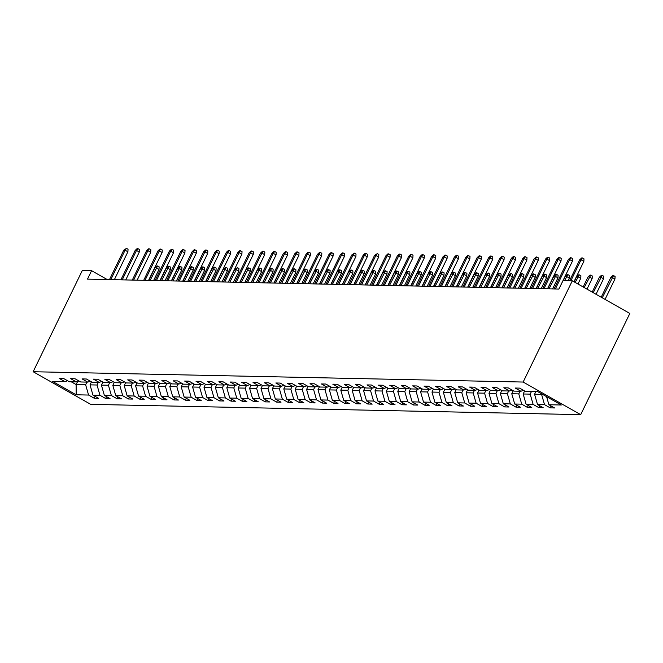 <?xml version="1.0" encoding="UTF-8"?>
<svg xmlns="http://www.w3.org/2000/svg" width="663" height="663" viewBox="0 0 663 663"><rect width="100%" height="100%" fill="white"/><g stroke="black" fill="none" stroke-linecap="round" stroke-linejoin="round"><path stroke-width="0.99" d="M523.148 382.045L572.302 280.814L629.85 313.425L580.697 414.657L90.698 404.347L33.15 371.728L523.148 382.045L580.697 414.657M76.154 394.783L88.577 395.049L94.254 398.264L98.638 398.355L92.961 395.14L99.972 395.289L105.649 398.504L110.033 398.596L104.356 395.38L111.376 395.529L117.053 398.745L121.437 398.836L115.76 395.62L122.771 395.77L128.448 398.985L132.832 399.076L127.155 395.861L134.175 396.01L139.852 399.225L144.236 399.317L138.559 396.101L145.57 396.25L151.247 399.466L155.631 399.557L149.954 396.341L156.965 396.491L162.642 399.706L167.026 399.797L161.349 396.582L168.369 396.731L174.046 399.946L178.43 400.038L172.753 396.822L179.764 396.971L185.441 400.187L189.825 400.278L184.148 397.062L191.168 397.212L196.845 400.427L201.229 400.518L195.552 397.303L202.563 397.452L208.24 400.667L212.624 400.759L206.947 397.543L213.958 397.692L219.635 400.908L224.019 400.999L218.342 397.783L225.362 397.924L231.039 401.148L235.423 401.239L229.746 398.024L236.757 398.165L242.434 401.388L246.818 401.48L241.141 398.264L248.161 398.405L253.838 401.629L258.222 401.72L252.545 398.504L259.556 398.645L265.233 401.869L269.617 401.96L263.94 398.736L270.952 398.886L276.628 402.109L281.013 402.201L275.336 398.977L282.355 399.126L288.032 402.35L292.416 402.441L286.739 399.217L293.75 399.366L299.427 402.582L303.811 402.681L298.135 399.457L305.154 399.607L310.831 402.822L315.215 402.922L309.538 399.698L316.549 399.847L322.226 403.063L326.61 403.162L320.933 399.938L327.953 400.087L333.622 403.303L338.006 403.394L332.337 400.179L339.348 400.328L345.025 403.543L349.409 403.634L343.732 400.419L350.744 400.568L356.421 403.784L360.805 403.875L355.128 400.659L362.147 400.808L367.824 404.024L372.208 404.115L366.531 400.9L373.542 401.049L379.219 404.264L383.604 404.355L377.927 401.14L384.946 401.289L390.623 404.505L395.007 404.596L389.33 401.38L396.341 401.529L402.018 404.745L406.402 404.836L400.725 401.621L407.737 401.77L413.414 404.985L417.798 405.076L412.121 401.861L419.14 402.01L424.817 405.226L429.201 405.317L423.524 402.101L430.536 402.25L436.213 405.466L440.597 405.557L434.92 402.342L441.939 402.491L447.616 405.706L452 405.797L446.323 402.582L453.335 402.731L459.011 405.947L463.396 406.038L457.719 402.822L464.73 402.971L470.407 406.187L474.791 406.278L469.114 403.063L476.133 403.212L481.81 406.427L486.194 406.518L480.518 403.303L487.529 403.444L493.206 406.668L497.59 406.759L491.913 403.543L498.932 403.684L504.609 406.908L508.993 406.999L503.316 403.784L510.328 403.924L516.005 407.148L520.389 407.239L514.712 404.024L521.723 404.165L527.4 407.389L531.784 407.48L526.107 404.256L533.127 404.405L538.804 407.629L543.188 407.72L537.511 404.496L544.522 404.645L550.199 407.861L554.583 407.96L548.906 404.737L561.329 405.002L537.693 391.601L525.27 391.344L519.593 388.12L515.209 388.029L520.886 391.245L513.866 391.104L508.19 387.88L503.805 387.789L509.482 391.004L502.471 390.863L496.794 387.64L492.41 387.548L498.087 390.772L491.076 390.623L485.399 387.399L481.015 387.308L486.692 390.532L479.672 390.383L473.995 387.167L469.611 387.068L475.288 390.292L468.277 390.142L462.6 386.927L458.216 386.827L463.893 390.051L456.873 389.902L451.196 386.686L446.812 386.587L452.489 389.811L445.478 389.662L439.801 386.446L435.417 386.355L441.094 389.571L434.083 389.421L428.406 386.206L424.022 386.115L429.699 389.33L422.679 389.181L417.002 385.965L412.618 385.874L418.295 389.09L411.284 388.941L405.607 385.725L401.223 385.634L406.9 388.849L399.88 388.7L394.203 385.485L389.819 385.394L395.496 388.609L388.485 388.46L382.808 385.244L378.424 385.153L384.101 388.369L377.081 388.22L371.404 385.004L367.02 384.913L372.697 388.128L365.686 387.979L360.009 384.764L355.625 384.673L361.302 387.888L354.291 387.739L348.614 384.523L344.23 384.432L349.907 387.648L342.887 387.499L337.21 384.283L332.826 384.192L338.503 387.407L331.492 387.258L325.815 384.043L321.431 383.952L327.108 387.167L320.088 387.018L314.411 383.802L310.027 383.711L315.704 386.927L308.693 386.778L303.016 383.562L298.632 383.471L304.309 386.686L297.297 386.537L291.621 383.322L287.236 383.231L292.913 386.446L285.894 386.305L280.217 383.081L275.833 382.99L281.51 386.206L274.499 386.065L268.822 382.841L264.438 382.75L270.114 385.965L263.095 385.825L257.418 382.601L253.034 382.51L258.711 385.725L251.7 385.584L246.023 382.36L241.639 382.269L247.316 385.493L240.304 385.344L234.627 382.12L230.243 382.029L235.92 385.253L228.901 385.104L223.224 381.88L218.84 381.789L224.517 385.012L217.505 384.863L211.828 381.648L207.444 381.548L213.121 384.772L206.102 384.623L200.425 381.407L196.041 381.308L201.718 384.532L194.707 384.383L189.03 381.167L184.645 381.068L190.322 384.291L183.303 384.142L177.626 380.927L173.242 380.835L178.919 384.051L171.908 383.902L166.231 380.686L161.847 380.595L167.524 383.811L160.512 383.662L154.835 380.446L150.451 380.355L156.128 383.57L149.109 383.421L143.432 380.206L139.048 380.114L144.725 383.33L137.713 383.181L132.036 379.965L127.652 379.874L133.329 383.09L126.31 382.941L120.633 379.725L116.249 379.634L121.926 382.849L114.914 382.7L109.238 379.485L104.853 379.393L110.53 382.609L103.519 382.46L97.842 379.244L93.458 379.153L99.135 382.369L92.116 382.219L86.439 379.004L82.055 378.913L87.731 382.128L80.72 381.979L75.043 378.764L70.659 378.672L76.336 381.888L69.317 381.739L63.64 378.523L59.256 378.432L64.933 381.648L52.518 381.391L76.154 394.783L76.129 384.573L85.635 384.772L86.928 382.112M107.199 279.546L91.585 270.695L87.491 279.131L558.926 289.051L563.028 280.615L572.302 280.814M541.795 393.93L541.58 394.369L534.569 394.228L535.861 391.56M523.521 390.35L520.886 391.245M544.522 404.645L541.58 394.369M537.511 404.496L534.569 394.228M531.477 391.468L530.185 394.129L523.165 393.988L524.624 390.979M512.126 390.109L509.482 391.004M533.127 404.405L530.185 394.129M526.107 404.256L523.165 393.988M520.074 391.228L518.781 393.897L511.77 393.747L513.228 390.739M500.731 389.869L498.087 390.772M521.723 404.165L518.781 393.897M514.712 404.024L511.77 393.747M508.678 390.988L507.386 393.656L500.366 393.507L501.833 390.499M489.327 389.629L486.692 390.532M510.328 403.924L507.386 393.656M503.316 403.784L500.366 393.507M497.275 390.747L495.982 393.416L488.971 393.267L490.429 390.258M477.932 389.396L475.288 390.292M498.932 403.684L495.982 393.416M491.913 403.543L488.971 393.267M485.88 390.515L484.587 393.176L477.575 393.026L479.034 390.018M466.528 389.156L463.893 390.051M487.529 403.444L484.587 393.176M480.518 403.303L477.575 393.026M474.484 390.275L473.191 392.935L466.172 392.786L467.63 389.778M455.133 388.916L452.489 389.811M476.133 403.212L473.191 392.935M469.114 403.063L466.172 392.786M463.081 390.035L461.788 392.695L454.777 392.546L456.235 389.537M443.738 388.675L441.094 389.571M464.73 402.971L461.788 392.695M457.719 402.822L454.777 392.546M451.685 389.794L450.392 392.455L443.373 392.305L444.84 389.297M432.334 388.435L429.699 389.33M453.335 402.731L450.392 392.455M446.323 402.582L443.373 392.305M440.282 389.554L438.989 392.214L431.978 392.065L433.436 389.057M420.939 388.195L418.295 389.09M441.939 402.491L438.989 392.214M434.92 402.342L431.978 392.065M428.886 389.314L427.594 391.974L420.582 391.825L422.041 388.816M409.535 387.954L406.9 388.849M430.536 402.25L427.594 391.974M423.524 402.101L420.582 391.825M417.483 389.073L416.198 391.734L409.179 391.584L410.637 388.576M398.14 387.714L395.496 388.609M419.14 402.01L416.198 391.734M412.121 401.861L409.179 391.584M406.087 388.833L404.795 391.493L397.783 391.344L399.242 388.336M386.736 387.474L384.101 388.369M407.737 401.77L404.795 391.493M400.725 401.621L397.783 391.344M394.692 388.593L393.399 391.253L386.38 391.104L387.847 388.095M375.341 387.233L372.697 388.128M396.341 401.529L393.399 391.253M389.33 401.38L386.38 391.104M383.289 388.352L381.996 391.013L374.985 390.863L376.443 387.855M363.946 386.993L361.302 387.888M384.946 401.289L381.996 391.013M377.927 401.14L374.985 390.863M371.893 388.112L370.6 390.772L363.589 390.623L365.048 387.615M352.542 386.753L349.907 387.648M373.542 401.049L370.6 390.772M366.531 400.9L363.589 390.623M360.49 387.872L359.197 390.532L352.186 390.383L353.644 387.374M341.147 386.512L338.503 387.407M362.147 400.808L359.197 390.532M355.128 400.659L352.186 390.383M349.094 387.631L347.802 390.292L340.79 390.142L342.249 387.134M329.743 386.272L327.108 387.167M350.744 400.568L347.802 390.292M343.732 400.419L340.79 390.142M337.699 387.391L336.406 390.051L329.387 389.902L330.845 386.902M318.348 386.032L315.704 386.927M339.348 400.328L336.406 390.051M332.337 400.179L329.387 389.902M326.295 387.151L325.003 389.811L317.991 389.662L319.45 386.662M306.952 385.791L304.309 386.686M327.953 400.087L325.003 389.811M320.933 399.938L317.991 389.662M314.9 386.91L313.607 389.571L306.588 389.43L308.055 386.421M295.549 385.551L292.913 386.446M316.549 399.847L313.607 389.571M309.538 399.698L306.588 389.43M303.497 386.67L302.204 389.33L295.192 389.189L296.651 386.181M284.154 385.311L281.51 386.206M305.154 399.607L302.204 389.33M298.135 399.457L295.192 389.189M292.101 386.43L290.808 389.09L283.797 388.949L285.256 385.941M272.75 385.07L270.114 385.965M293.75 399.366L290.808 389.09M286.739 399.217L283.797 388.949M280.706 386.189L279.413 388.849L272.394 388.709L273.852 385.7M261.355 384.83L258.711 385.725M282.355 399.126L279.413 388.849M275.336 398.977L272.394 388.709M269.302 385.949L268.009 388.617L260.998 388.468L262.457 385.46M249.959 384.59L247.316 385.493M270.952 398.886L268.009 388.617M263.94 398.736L260.998 388.468M257.907 385.709L256.614 388.377L249.595 388.228L251.062 385.22M238.556 384.349L235.92 385.253M259.556 398.645L256.614 388.377M252.545 398.504L249.595 388.228M246.503 385.468L245.211 388.137L238.199 387.988L239.658 384.979M227.16 384.109L224.517 385.012M248.161 398.405L245.211 388.137M241.141 398.264L238.199 387.988M235.108 385.236L233.815 387.896L226.804 387.747L228.263 384.739M215.757 383.877L213.121 384.772M236.757 398.165L233.815 387.896M229.746 398.024L226.804 387.747M223.713 384.996L222.42 387.656L215.4 387.507L216.859 384.499M204.361 383.637L201.718 384.532M225.362 397.924L222.42 387.656M218.342 397.783L215.4 387.507M212.309 384.755L211.016 387.416L204.005 387.267L205.464 384.258M192.958 383.396L190.322 384.291M213.958 397.692L211.016 387.416M206.947 397.543L204.005 387.267M200.914 384.515L199.621 387.175L192.602 387.026L194.068 384.018M181.563 383.156L178.919 384.051M202.563 397.452L199.621 387.175M195.552 397.303L192.602 387.026M189.51 384.275L188.217 386.935L181.206 386.786L182.665 383.778M170.167 382.916L167.524 383.811M191.168 397.212L188.217 386.935M184.148 397.062L181.206 386.786M178.115 384.034L176.822 386.695L169.811 386.546L171.269 383.537M158.764 382.675L156.128 383.57M179.764 396.971L176.822 386.695M172.753 396.822L169.811 386.546M166.711 383.794L165.427 386.454L158.407 386.305L159.866 383.297M147.368 382.435L144.725 383.33M168.369 396.731L165.427 386.454M161.349 396.582L158.407 386.305M155.316 383.554L154.023 386.214L147.012 386.065L148.471 383.057M135.965 382.195L133.329 383.09M156.965 396.491L154.023 386.214M149.954 396.341L147.012 386.065M143.921 383.313L142.628 385.974L135.608 385.825L137.075 382.816M124.569 381.954L121.926 382.849M145.57 396.25L142.628 385.974M138.559 396.101L135.608 385.825M132.517 383.073L131.224 385.733L124.213 385.584L125.672 382.576M113.174 381.714L110.53 382.609M134.175 396.01L131.224 385.733M127.155 395.861L124.213 385.584M121.122 382.833L119.829 385.493L112.809 385.344L114.276 382.336M101.77 381.474L99.135 382.369M122.771 395.77L119.829 385.493M115.76 395.62L112.809 385.344M109.718 382.592L108.425 385.253L101.414 385.104L102.873 382.095M90.375 381.233L87.731 382.128M111.376 395.529L108.425 385.253M104.356 395.38L101.414 385.104M98.323 382.352L97.03 385.012L90.019 384.863L91.477 381.855M78.972 380.993L76.336 381.888M99.972 395.289L97.03 385.012M92.961 395.14L90.019 384.863M77.654 381.44L76.129 384.573L71.206 381.78M67.576 380.753L64.933 381.648M88.577 395.049L85.635 384.772M91.585 270.695L82.303 270.496L33.15 371.728M548.906 404.737L546.585 396.648M94.254 398.264L95.165 396.391M105.649 398.504L106.561 396.631M117.053 398.745L117.964 396.872M128.448 398.985L129.36 397.112M139.852 399.225L140.755 397.352M151.247 399.466L152.159 397.593M162.642 399.706L163.554 397.833M174.046 399.946L174.957 398.073M185.441 400.187L186.353 398.314M196.845 400.427L197.748 398.546M208.24 400.667L209.152 398.786M219.635 400.908L220.547 399.027M231.039 401.148L231.951 399.267M242.434 401.388L243.346 399.507M253.838 401.629L254.749 399.748M265.233 401.869L266.145 399.988M276.628 402.109L277.54 400.228M288.032 402.35L288.944 400.469M299.427 402.582L300.339 400.709M310.831 402.822L311.743 400.949M322.226 403.063L323.138 401.19M333.622 403.303L334.533 401.43M345.025 403.543L345.937 401.67M356.421 403.784L357.332 401.911M367.824 404.024L368.736 402.151M379.219 404.264L380.131 402.391M390.623 404.505L391.526 402.632M402.018 404.745L402.93 402.872M413.414 404.985L414.325 403.112M424.817 405.226L425.729 403.353M436.213 405.466L437.124 403.593M447.616 405.706L448.528 403.833M459.011 405.947L459.923 404.065M470.407 406.187L471.318 404.306M481.81 406.427L482.722 404.546M493.206 406.668L494.117 404.786M504.609 406.908L505.521 405.027M516.005 407.148L516.916 405.267M527.4 407.389L528.312 405.507M538.804 407.629L539.715 405.748M550.199 407.861L551.11 405.988M114.351 279.695L127.893 251.791L125.1 250.2L110.812 279.62M123.782 250.175L126.492 248.352L125.1 250.2L123.782 250.175L109.494 279.587M126.492 248.352L128.05 249.238L127.893 251.791M154.885 267.802L156.866 265.971L157.595 265.987L159.153 266.866L159.004 269.418L156.203 267.835L154.885 267.802L148.761 280.416M157.595 265.987L150.078 280.449M159.004 269.418L153.609 280.524M125.746 279.935L139.296 252.031L136.495 250.44L122.216 279.861M135.177 250.415L137.158 248.575L137.887 248.592L136.495 250.44L135.177 250.415L120.898 279.827M137.887 248.592L139.445 249.479L139.296 252.031M137.142 280.176L150.692 252.271L147.89 250.68L133.611 280.101M146.581 250.655L148.562 248.816L149.291 248.832L147.89 250.68L146.581 250.655L132.293 280.068M149.291 248.832L150.841 249.719L150.692 252.271M166.289 268.043L168.269 266.211L168.999 266.228L170.548 267.106L170.399 269.659L167.598 268.076L166.289 268.043L160.164 280.656M168.999 266.228L161.474 280.681M170.399 269.659L165.012 280.756M177.684 268.283L179.665 266.451L180.394 266.468L181.952 267.346L181.803 269.899L179.002 268.316L177.684 268.283L171.56 280.897M180.394 266.468L172.877 280.921M181.803 269.899L176.408 280.996M148.545 280.416L162.095 252.512L159.294 250.921L145.006 280.341M157.976 250.896L159.957 249.056L160.686 249.073L159.294 250.921L157.976 250.896L143.697 280.308M160.686 249.073L162.244 249.959L162.095 252.512M159.94 280.656L173.491 252.752L170.689 251.161L156.41 280.582M169.38 251.136L171.352 249.296L172.09 249.313L170.689 251.161L169.38 251.136L155.092 280.548M172.09 249.313L173.64 250.2L173.491 252.752M171.344 280.897L184.894 252.984L182.093 251.401L167.805 280.822M180.775 251.376L182.756 249.537L183.485 249.553L182.093 251.401L180.775 251.376L166.488 280.789M183.485 249.553L185.043 250.44L184.894 252.984M189.088 268.523L191.06 266.692L191.798 266.708L193.347 267.587L193.198 270.139L190.397 268.548L189.088 268.523L182.963 281.137M191.798 266.708L184.273 281.162M193.198 270.139L187.811 281.236M200.483 268.764L202.464 266.932L203.193 266.949L204.751 267.827L204.594 270.38L201.801 268.788L200.483 268.764L194.358 281.377M203.193 266.949L195.676 281.402M204.594 270.38L199.207 281.477M211.878 269.004L213.859 267.172L214.588 267.189L216.146 268.067L215.997 270.62L213.196 269.029L211.878 269.004L205.754 281.618M214.588 267.189L207.071 281.642M215.997 270.62L210.602 281.717M182.739 281.137L196.289 253.225L193.488 251.642L179.209 281.062M192.171 251.617L194.151 249.777L194.881 249.794L193.488 251.642L192.171 251.617L177.891 281.029M194.881 249.794L196.439 250.672L196.289 253.225M223.282 269.244L225.992 267.421L227.542 268.308L227.392 270.86L224.591 269.269L223.282 269.244L217.157 281.858M225.992 267.421L218.467 281.883M227.392 270.86L222.006 281.957M194.135 281.369L207.685 253.465L204.892 251.882L190.604 281.294M203.574 251.857L205.555 250.017L206.284 250.034L204.892 251.882L203.574 251.857L189.286 281.269M206.284 250.034L207.842 250.912L207.685 253.465M234.677 269.485L237.387 267.661L238.945 268.548L238.796 271.101L235.995 269.51L234.677 269.485L228.553 282.098M237.387 267.661L229.87 282.123M238.796 271.101L233.401 282.198M205.538 281.609L219.088 253.705L216.287 252.122L202 281.535M214.969 252.097L216.95 250.258L217.679 250.274L216.287 252.122L214.969 252.097L200.69 281.51M217.679 250.274L219.238 251.153L219.088 253.705M246.081 269.725L248.053 267.893L248.791 267.902L250.341 268.788L250.191 271.341L247.39 269.75L246.081 269.725L239.956 282.339M248.791 267.902L241.266 282.363M250.191 271.341L244.804 282.438M216.934 281.85L230.484 253.946L227.682 252.363L213.403 281.775M226.373 252.33L228.354 250.498L229.083 250.515L227.682 252.363L226.373 252.33L212.085 281.75M229.083 250.515L230.633 251.393L230.484 253.946M257.476 269.965L259.457 268.125L260.186 268.142L261.744 269.029L261.587 271.581L258.794 269.99L257.476 269.965L251.352 282.579M260.186 268.142L252.669 282.604M261.587 271.581L256.2 282.678M228.337 282.09L241.887 254.186L239.086 252.603L224.798 282.015M237.768 252.57L239.749 250.738L240.478 250.755L239.086 252.603L237.768 252.57L223.481 281.99M240.478 250.755L242.036 251.633L241.887 254.186M268.871 270.206L270.852 268.366L271.581 268.382L273.139 269.269L272.99 271.822L270.189 270.231L268.871 270.206L262.747 282.819M271.581 268.382L264.065 282.844M272.99 271.822L267.595 282.919M239.733 282.33L253.283 254.426L250.481 252.843L236.202 282.256M249.164 252.81L251.144 250.979L251.874 250.995L250.481 252.843L249.164 252.81L234.884 282.231M251.874 250.995L253.432 251.874L253.283 254.426M280.275 270.446L282.256 268.606L282.985 268.623L284.535 269.51L284.386 272.062L281.593 270.471L280.275 270.446L274.151 283.06M282.985 268.623L275.46 283.084M284.386 272.062L278.999 283.159M251.128 282.571L264.678 254.667L261.885 253.084L247.597 282.496M260.567 253.051L262.548 251.219L263.277 251.236L261.885 253.084L260.567 253.051L246.28 282.471M263.277 251.236L264.835 252.114L264.678 254.667M291.67 270.686L293.651 268.846L294.38 268.863L295.938 269.75L295.789 272.302L292.988 270.711L291.67 270.686L285.546 283.3M294.38 268.863L286.864 283.325M295.789 272.302L290.394 283.399M262.531 282.811L276.081 254.907L273.28 253.324L258.993 282.736M271.963 253.291L273.943 251.459L274.673 251.476L273.28 253.324L271.963 253.291L257.683 282.711M274.673 251.476L276.231 252.354L276.081 254.907M303.074 270.927L305.046 269.087L305.784 269.103L307.334 269.99L307.184 272.534L304.383 270.952L303.074 270.927L296.949 283.54M305.784 269.103L298.259 283.565M307.184 272.534L301.798 283.64M273.927 283.051L287.477 255.147L284.676 253.564L270.396 282.977M283.366 253.531L285.347 251.7L286.076 251.716L284.676 253.564L283.366 253.531L269.079 282.952M286.076 251.716L287.626 252.595L287.477 255.147M314.469 271.167L316.45 269.327L317.179 269.344L318.737 270.222L318.588 272.775L315.787 271.192L314.469 271.167L308.345 283.781M317.179 269.344L309.662 283.805M318.588 272.775L313.193 283.88M285.33 283.292L298.88 255.388L296.079 253.805L281.792 283.217M294.762 253.772L296.742 251.94L297.472 251.957L296.079 253.805L294.762 253.772L280.482 283.192M297.472 251.957L299.03 252.835L298.88 255.388M325.864 271.407L327.845 269.568L328.575 269.584L330.133 270.463L329.983 273.015L327.182 271.432L325.864 271.407L319.74 284.021M328.575 269.584L321.058 284.046M329.983 273.015L324.597 284.12M296.726 283.532L310.276 255.628L307.475 254.045L293.195 283.457M306.165 254.012L308.138 252.18L308.875 252.197L307.475 254.045L306.165 254.012L291.877 283.433M308.875 252.197L310.425 253.075L310.276 255.628M337.268 271.648L339.249 269.808L339.978 269.824L341.536 270.703L341.379 273.255L338.586 271.673L337.268 271.648L331.144 284.253M339.978 269.824L332.461 284.286M341.379 273.255L335.992 284.361M308.121 283.772L321.671 255.868L318.878 254.277L304.59 283.698M317.56 254.252L319.541 252.421L320.27 252.437L318.878 254.277L317.56 254.252L303.273 283.673M320.27 252.437L321.828 253.316L321.671 255.868M348.663 271.888L350.644 270.048L351.373 270.065L352.931 270.943L352.782 273.496L349.981 271.913L348.663 271.888L342.539 284.493M351.373 270.065L343.857 284.526M352.782 273.496L347.387 284.601M319.525 284.013L333.075 256.109L330.273 254.517L315.986 283.938M328.956 254.493L330.936 252.661L331.666 252.678L330.273 254.517L328.956 254.493L314.676 283.913M331.666 252.678L333.224 253.556L333.075 256.109M360.067 272.12L362.048 270.289L362.777 270.305L364.327 271.184L364.178 273.736L361.376 272.153L360.067 272.12L353.943 284.734M362.777 270.305L355.252 284.767M364.178 273.736L358.791 284.841M330.92 284.253L344.47 256.349L341.669 254.758L327.389 284.178M340.359 254.733L342.34 252.901L343.069 252.918L341.669 254.758L340.359 254.733L326.072 284.154M343.069 252.918L344.619 253.796L344.47 256.349M371.462 272.36L373.443 270.529L374.172 270.545L375.73 271.424L375.581 273.976L372.78 272.394L371.462 272.36L365.338 284.974M374.172 270.545L366.656 285.007M375.581 273.976L370.186 285.082M342.323 284.493L355.874 256.589L353.072 254.998L338.785 284.419M351.755 254.973L354.465 253.15L353.072 254.998L351.755 254.973L337.475 284.394M354.465 253.15L356.023 254.037L355.874 256.589M382.866 272.601L384.838 270.769L385.576 270.786L387.126 271.664L386.977 274.217L384.175 272.634L382.866 272.601L376.733 285.214M385.576 270.786L378.051 285.247M386.977 274.217L381.59 285.322M353.719 284.734L367.269 256.83L364.468 255.238L350.188 284.659M363.158 255.214L365.131 253.382L365.868 253.39L364.468 255.238L363.158 255.214L348.871 284.634M365.868 253.39L367.418 254.277L367.269 256.83M394.261 272.841L396.242 271.01L396.971 271.026L398.529 271.905L398.372 274.457L395.579 272.874L394.261 272.841L388.137 285.455M396.971 271.026L389.454 285.488M398.372 274.457L392.985 285.562M365.122 284.974L378.672 257.07L375.871 255.479L361.584 284.899M374.554 255.454L377.264 253.631L375.871 255.479L374.554 255.454L360.266 284.866M377.264 253.631L378.822 254.517L378.672 257.07M405.657 273.081L407.637 271.25L408.367 271.266L409.925 272.145L409.775 274.697L406.974 273.115L405.657 273.081L399.532 285.695M408.367 271.266L400.85 285.728M409.775 274.697L404.38 285.803M376.518 285.214L390.068 257.31L387.267 255.719L372.987 285.14M385.949 255.694L387.93 253.854L388.659 253.871L387.267 255.719L385.949 255.694L371.67 285.107M388.659 253.871L390.217 254.758L390.068 257.31M417.06 273.322L419.041 271.49L419.77 271.507L421.32 272.385L421.171 274.938L418.37 273.355L417.06 273.322L410.936 285.935M419.77 271.507L412.245 285.968M421.171 274.938L415.784 286.035M387.913 285.455L401.463 257.551L398.67 255.959L384.383 285.38M397.352 255.935L399.333 254.095L400.062 254.111L398.67 255.959L397.352 255.935L383.065 285.347M400.062 254.111L401.621 254.998L401.463 257.551M428.455 273.562L430.436 271.731L431.165 271.747L432.724 272.626L432.574 275.178L429.773 273.595L428.455 273.562L422.331 286.176M431.165 271.747L423.649 286.201M432.574 275.178L427.179 286.275M399.317 285.695L412.867 257.791L410.065 256.2L395.778 285.62M408.748 256.175L410.728 254.335L411.458 254.352L410.065 256.2L408.748 256.175L394.468 285.587M411.458 254.352L413.016 255.238L412.867 257.791M439.859 273.802L441.831 271.971L442.569 271.987L444.119 272.866L443.97 275.418L441.168 273.827L439.859 273.802L433.735 286.416M442.569 271.987L435.044 286.441M443.97 275.418L438.583 286.515M410.712 285.935L424.262 258.031L421.461 256.44L407.181 285.861M420.151 256.415L422.124 254.575L422.861 254.592L421.461 256.44L420.151 256.415L405.864 285.828M422.861 254.592L424.411 255.479L424.262 258.031M451.254 274.043L453.235 272.211L453.964 272.228L455.522 273.106L455.365 275.659L452.572 274.068L451.254 274.043L445.13 286.656M453.964 272.228L446.448 286.681M455.365 275.659L449.978 286.756M422.116 286.176L435.666 258.263L432.864 256.68L418.577 286.101M431.547 256.656L433.527 254.816L434.257 254.832L432.864 256.68L431.547 256.656L417.259 286.068M434.257 254.832L435.815 255.719L435.666 258.263M462.65 274.283L464.63 272.452L465.36 272.468L466.918 273.347L466.769 275.899L463.967 274.308L462.65 274.283L456.525 286.897M465.36 272.468L457.843 286.922M466.769 275.899L461.373 286.996M433.511 286.416L447.061 258.504L444.26 256.921L429.98 286.341M442.942 256.896L444.923 255.056L445.652 255.073L444.26 256.921L442.942 256.896L428.663 286.308M445.652 255.073L447.21 255.951L447.061 258.504M474.053 274.523L476.034 272.692L476.763 272.708L478.313 273.587L478.164 276.139L475.363 274.548L474.053 274.523L467.929 287.137M476.763 272.708L469.238 287.162M478.164 276.139L472.777 287.236M444.906 286.648L458.456 258.744L455.663 257.161L441.376 286.582M454.346 257.136L456.326 255.296L457.056 255.313L455.663 257.161L454.346 257.136L440.058 286.549M457.056 255.313L458.614 256.191L458.456 258.744M485.449 274.764L488.159 272.941L489.717 273.827L489.567 276.38L486.766 274.789L485.449 274.764L479.324 287.377M488.159 272.941L480.642 287.402M489.567 276.38L484.172 287.477M456.31 286.888L469.86 258.984L467.059 257.401L452.771 286.814M465.741 257.377L467.722 255.537L468.451 255.553L467.059 257.401L465.741 257.377L451.462 286.789M468.451 255.553L470.009 256.432L469.86 258.984M496.852 275.004L498.825 273.173L499.562 273.181L501.112 274.068L500.963 276.62L498.162 275.029L496.852 275.004L490.728 287.618M499.562 273.181L492.037 287.643M500.963 276.62L495.576 287.717M467.705 287.129L481.255 259.225L478.454 257.642L464.175 287.054M477.145 257.617L479.125 255.777L479.855 255.794L478.454 257.642L477.145 257.617L462.857 287.029M479.855 255.794L481.404 256.672L481.255 259.225M508.248 275.244L510.958 273.421L512.516 274.308L512.366 276.861L509.565 275.269L508.248 275.244L502.123 287.858M510.958 273.421L503.441 287.883M512.366 276.861L506.971 287.957M479.109 287.369L492.659 259.465L489.858 257.882L475.57 287.294M488.54 257.849L490.521 256.017L491.25 256.034L489.858 257.882L488.54 257.849L474.26 287.27M491.25 256.034L492.808 256.913L492.659 259.465M519.643 275.485L521.624 273.645L522.353 273.662L523.911 274.548L523.762 277.101L520.961 275.51L519.643 275.485L513.518 288.098M522.353 273.662L514.836 288.123M523.762 277.101L518.375 288.198M490.504 287.609L504.054 259.705L501.253 258.122L486.974 287.535M499.943 258.089L501.916 256.258L502.653 256.274L501.253 258.122L499.943 258.089L485.656 287.51M502.653 256.274L504.203 257.153L504.054 259.705M531.046 275.725L533.027 273.885L533.756 273.902L535.314 274.789L535.157 277.341L532.364 275.75L531.046 275.725L524.922 288.339M533.756 273.902L526.24 288.364M535.157 277.341L529.77 288.438M501.899 287.85L515.449 259.946L512.656 258.363L498.369 287.775M511.339 258.33L513.319 256.498L514.049 256.515L512.656 258.363L511.339 258.33L497.051 287.75M514.049 256.515L515.607 257.393L515.449 259.946M542.442 275.965L544.422 274.126L545.152 274.142L546.71 275.029L546.561 277.582L543.759 275.99L542.442 275.965L536.317 288.579M545.152 274.142L537.635 288.604M546.561 277.582L541.165 288.678M513.303 288.09L526.853 260.186L524.052 258.603L509.764 288.015M522.734 258.57L524.715 256.738L525.444 256.755L524.052 258.603L522.734 258.57L508.455 287.991M525.444 256.755L527.002 257.634L526.853 260.186M553.845 276.206L555.826 274.366L556.555 274.383L558.105 275.269L557.956 277.822L555.155 276.231L553.845 276.206L547.721 288.819M556.555 274.383L549.03 288.844M557.956 277.822L552.569 288.919M524.698 288.33L538.248 260.426L535.447 258.843L521.168 288.256M534.138 258.81L536.118 256.979L536.848 256.995L535.447 258.843L534.138 258.81L519.85 288.231M536.848 256.995L538.397 257.874L538.248 260.426M565.241 276.446L567.221 274.606L567.951 274.623L569.509 275.51L569.36 278.054L566.558 276.471L565.241 276.446L563.21 280.623M567.951 274.623L564.528 280.648M569.36 278.054L568.058 280.722M536.102 288.571L549.652 260.667L546.851 259.084L532.563 288.496M545.533 259.051L547.514 257.219L548.243 257.236L546.851 259.084L545.533 259.051L531.254 288.471M548.243 257.236L549.801 258.114L549.652 260.667M576.636 276.686L578.617 274.847L579.354 274.863L580.904 275.742L580.755 278.294L577.954 276.711L576.636 276.686L574.133 281.85M579.354 274.863L575.177 282.438M580.755 278.294L577.97 284.021M547.497 288.811L561.047 260.907L558.246 259.324L543.967 288.736M556.937 259.291L558.909 257.459L559.647 257.476L558.246 259.324L556.937 259.291L542.649 288.712M559.647 257.476L561.196 258.355L561.047 260.907M588.04 276.927L590.02 275.087L590.75 275.104L592.308 275.982L592.15 278.535L589.357 276.952L588.04 276.927L583.158 286.963M590.75 275.104L584.202 287.56M592.15 278.535L587.004 289.143M558.901 289.051L572.442 261.147L569.65 259.556L555.362 288.977M568.332 259.531L570.313 257.7L571.042 257.716L569.65 259.556L568.332 259.531L554.044 288.952M571.042 257.716L572.6 258.595L572.442 261.147M599.435 277.167L601.416 275.327L602.145 275.344L603.703 276.222L603.554 278.775L600.753 277.192L599.435 277.167L592.192 292.085M602.145 275.344L593.236 292.673M603.554 278.775L596.037 294.264M573.959 281.75L583.846 261.388L581.045 259.797L570.86 280.781M579.727 259.772L581.708 257.94L582.437 257.957L581.045 259.797L579.727 259.772L569.542 280.756M582.437 257.957L583.995 258.835L583.846 261.388M610.838 277.399L612.819 275.568L613.548 275.584L615.098 276.463L614.949 279.015L612.148 277.432L610.838 277.399L601.225 297.206M613.548 275.584L602.261 297.795M614.949 279.015L605.062 299.378"/></g></svg>
